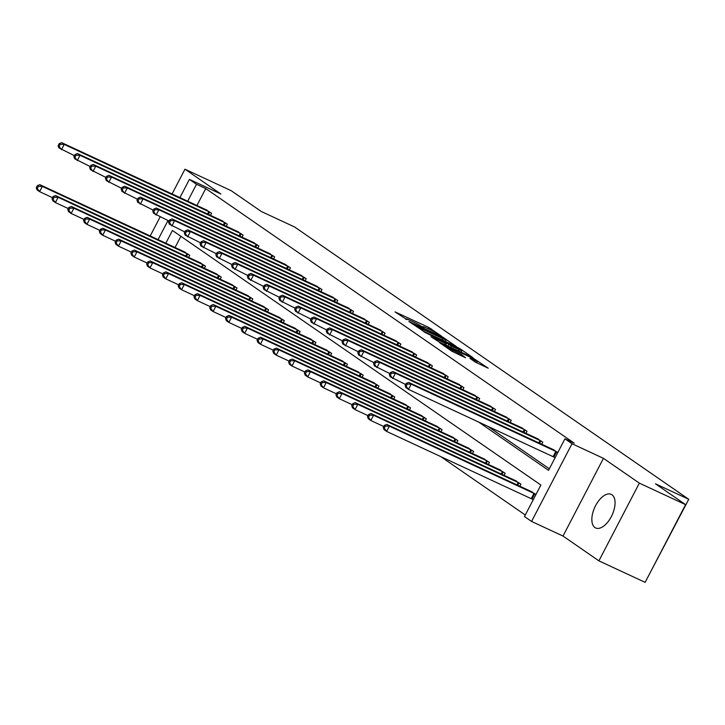 <?xml version="1.0" encoding="UTF-8"?>
<svg xmlns="http://www.w3.org/2000/svg" width="725" height="725" viewBox="0 0 725 725"><rect width="100%" height="100%" fill="white"/><g stroke="black" fill="none" stroke-linecap="round" stroke-linejoin="round"><path stroke-width="1.09" d="M441.534 336.164L428.756 327.464L395.007 311.886L406.979 319.643A7.458 0.562 27.5 0 1 406.172 318.891A7.458 0.562 27.5 0 1 409.607 320.142L412.335 321.411A7.458 0.562 27.5 0 1 421.316 326.304L423.862 327.483A7.458 0.562 27.5 0 1 423.056 326.739A7.458 0.562 27.5 0 1 426.49 327.99L429.218 329.259A7.458 0.562 27.5 0 1 438.199 334.153L441.534 336.164M611.982 494.785A18.524 9.488 -65.1 0 0 611.257 494.368A18.524 9.488 -65.1 0 0 595.198 506.44A18.524 9.488 -65.1 0 0 594.926 527.546A18.524 9.488 -65.1 0 0 595.642 527.963A18.524 9.488 -65.1 0 0 611.701 515.892A18.524 9.488 -65.1 0 0 611.982 494.785M475.183 362.029L488.233 368.209L473.461 358.349L439.712 342.771L451.675 351.099L465.559 357.778L461.372 354.471L453.071 350.383A6.235 0.471 27.5 0 1 447.497 347.493A6.235 0.471 27.5 0 1 444.887 345.671A6.235 0.471 27.5 0 1 447.76 346.722L469.274 356.718A6.235 0.471 27.5 0 1 474.839 359.609A6.235 0.471 27.5 0 1 477.458 361.431A6.235 0.471 27.5 0 1 474.585 360.388L469.918 358.331L475.183 362.029M685.587 504.636L645.132 582.347L598.895 560.851L639.35 483.14L685.587 504.636L655.463 483.82L688.75 499.289L294.622 226.988L261.335 211.51L231.203 190.693L184.966 169.197L220.862 194.001L189.415 179.383L196.493 184.277L205.746 188.573L574.182 443.138L564.938 438.833L572.016 443.727L531.561 521.438L524.483 516.544L540.886 485.043L172.441 230.477L165.808 243.228M639.35 483.14L603.454 458.345L572.016 443.727M456.297 346.487L442.603 337.025L408.846 321.447L423.618 331.298L456.297 346.487M460.837 349.223L472.8 357.543L439.051 341.964L430.976 336.735L445.304 343.288L442.803 341.149L424.062 331.978L458.037 347.692L460.837 349.223L460.602 349.677M184.966 169.197L172.07 193.974M160.134 216.911L150.202 235.978M647.987 576.855L688.75 499.289M205.746 188.573L196.919 205.519M487.753 426.255L549.342 468.803M205.329 209.434L211.564 213.304L210.477 215.388M221.107 220.328L227.342 224.197L226.254 226.291M236.876 231.23L243.111 235.099L242.023 237.184M252.653 242.123L258.888 245.993L257.801 248.086M268.422 253.025L274.657 256.895L273.57 258.979M284.2 263.918L290.435 267.788L289.347 269.881M299.969 274.82L306.204 278.69L305.116 280.774M315.747 285.713L321.982 289.583L320.894 291.677M331.515 296.616L337.75 300.485L336.663 302.57M347.293 307.509L353.528 311.378L352.441 313.472M363.062 318.411L369.297 322.281L368.209 324.365M378.84 329.304L385.075 333.174L383.987 335.267M394.608 340.206L400.843 344.076L399.756 346.16M410.386 351.099L416.621 354.969L415.534 357.062M426.155 362.002L432.39 365.871L431.303 367.956M441.933 372.895L448.168 376.764L447.08 378.858M457.702 383.797L463.937 387.667L462.849 389.751M473.479 394.69L479.705 398.56L478.618 400.653M489.248 405.592L495.483 409.462L494.396 411.546M505.026 416.485L511.252 420.355L510.164 422.448M520.795 427.388L527.03 431.257L525.942 433.342M536.563 438.281L542.798 442.15L541.711 444.244M554.208 457.176L555.078 457.774M552.341 449.183L557.815 452.527M440.628 456.514L525.29 515.013M180.887 236.314L175.051 247.524M183.461 251.439L189.696 255.309L188.609 257.393M199.239 262.332L205.474 266.202L204.387 268.295M215.008 273.234L221.243 277.104L220.155 279.188M230.786 284.127L237.021 287.997L235.933 290.091M246.554 295.03L252.789 298.899L251.702 300.984M262.332 305.923L268.567 309.792L267.48 311.886M278.101 316.825L284.336 320.695L283.248 322.779M293.879 327.718L300.114 331.588L299.026 333.681M309.647 338.62L315.882 342.49L314.795 344.574M325.425 349.522L331.66 353.383L330.573 355.477M341.194 360.416L347.429 364.285L346.342 366.37M356.972 371.318L363.207 375.178L362.119 377.272M372.741 382.211L378.976 386.081L377.888 388.174M388.518 393.113L394.753 396.983L393.666 399.067M404.287 404.006L410.522 407.876L409.435 409.969M420.065 414.908L426.3 418.778L425.212 420.862M435.834 425.802L442.069 429.671L440.981 431.765M451.612 436.704L457.847 440.573L456.759 442.658M467.38 447.597L473.615 451.467L472.528 453.56M483.158 458.499L489.393 462.369L488.306 464.453M498.927 469.392L505.162 473.262L504.074 475.355M514.705 480.294L520.931 484.164L519.843 486.248M532.34 499.181L533.21 499.779M530.473 491.188L535.947 494.532M603.454 458.345L563.008 536.056L598.895 560.851M563.008 536.056L531.561 521.438M478.509 421.959L548.535 470.344L564.938 438.833M196.493 184.277L187.675 201.224M158.059 239.631L167.983 220.563M179.927 197.626L189.415 179.383M423.056 326.739L422.684 327.247M406.172 318.891L405.801 319.399M443.954 338.131L414.174 324.61A7.458 0.562 27.5 0 0 423.155 329.503L442.767 338.62A7.458 0.562 27.5 0 0 446.201 339.871A7.458 0.562 27.5 0 0 445.395 339.128L443.954 338.131M459.061 349.686A6.235 0.471 27.5 0 0 461.934 350.728A6.235 0.471 27.5 0 0 459.315 348.906A6.235 0.471 27.5 0 0 453.75 346.015L445.096 342.1L451.476 346.16L459.061 349.686L458.399 350.954M185.274 252.246L39.812 184.667L42.34 186.407L39.603 191.663L52.526 197.671M37.265 188.446L39.603 191.663L37.075 189.914L36.25 187.748L37.265 188.446L38.352 186.343L37.347 185.645L36.25 187.748M38.352 186.343L42.34 186.407L188.065 254.176M37.347 185.645L39.812 184.667M209.933 212.171L64.208 144.402L61.679 142.653L207.132 210.241M74.394 155.657L58.943 147.909L58.118 145.734L59.124 146.432L60.22 144.338L59.214 143.641L58.118 145.734M60.22 144.338L64.208 144.402L61.471 149.649L59.124 146.432M61.679 142.653L59.214 143.641M201.042 263.148L55.58 195.56L58.109 197.309L55.381 202.556L68.304 208.564M53.034 199.339L55.381 202.556L52.852 200.807L52.019 198.641L53.034 199.339L54.13 197.236L53.115 196.538L52.019 198.641M54.13 197.236L58.109 197.309L203.834 265.078M53.115 196.538L55.58 195.56M216.82 274.041L71.358 206.462L73.887 208.202L71.15 213.458L84.073 219.467M68.812 210.241L71.15 213.458L68.621 211.709L67.797 209.543L68.812 210.241L69.899 208.138L68.893 207.441L67.797 209.543M69.899 208.138L73.887 208.202L219.612 275.971M68.893 207.441L71.358 206.462M225.702 223.064L79.977 155.304L77.448 153.555L222.91 221.143M90.172 166.56L74.72 158.802L73.887 156.636L74.902 157.334L75.998 155.232L74.983 154.534L73.887 156.636M75.998 155.232L79.977 155.304L77.24 160.551L74.902 157.334M77.448 153.555L74.983 154.534M241.479 233.967L95.754 166.197L93.226 164.448L238.679 232.036M105.941 177.453L90.489 169.704L89.664 167.529L90.67 168.236L91.767 166.134L90.761 165.436L89.664 167.529M91.767 166.134L95.754 166.197L93.017 171.444L90.67 168.236M93.226 164.448L90.761 165.436M232.589 284.943L87.127 217.355L89.655 219.104L86.927 224.351L99.851 230.36M84.58 221.134L86.927 224.351L84.399 222.602L83.565 220.436L84.58 221.134L85.677 219.032L84.662 218.334L83.565 220.436M85.677 219.032L89.655 219.104L235.38 286.873M84.662 218.334L87.127 217.355M248.358 295.836L102.905 228.257L105.433 229.997L102.696 235.253L115.619 241.262M100.349 232.036L102.696 235.253L100.168 233.504L99.343 231.338L100.349 232.036L101.446 229.934L100.44 229.236L99.343 231.338M101.446 229.934L105.433 229.997L251.158 297.767M100.44 229.236L102.905 228.257M264.136 306.738L118.673 239.15L121.202 240.899L118.465 246.147L131.397 252.155M116.127 242.929L118.465 246.147L115.946 244.398L115.112 242.232L116.127 242.929L117.223 240.827L116.208 240.129L115.112 242.232M117.223 240.827L121.202 240.899L266.927 308.669M116.208 240.129L118.673 239.15M257.248 244.86L111.523 177.099L108.995 175.35L254.457 242.938M121.718 188.355L106.267 180.597L105.433 178.432L106.448 179.129L107.545 177.027L106.53 176.329L105.433 178.432M107.545 177.027L111.523 177.099L108.786 182.347L106.448 179.129M108.995 175.35L106.53 176.329M273.026 255.762L127.301 187.993L124.773 186.243L270.226 253.832M137.487 199.257L122.036 191.5L121.211 189.325L122.217 190.032L123.313 187.929L122.298 187.231L121.211 189.325M123.313 187.929L127.301 187.993L124.564 193.24L122.217 190.032M124.773 186.243L122.298 187.231M288.795 266.664L143.07 198.895L140.541 197.146L286.003 264.734M153.265 210.15L137.804 202.393L136.98 200.227L137.995 200.925L139.091 198.822L138.076 198.124L136.98 200.227M139.091 198.822L143.07 198.895L140.333 204.142L137.995 200.925M140.541 197.146L138.076 198.124M304.572 277.557L158.838 209.788L156.319 208.039L301.772 275.627M169.034 221.052L153.582 213.295L152.757 211.12L153.763 211.827L154.86 209.724L153.845 209.027L152.757 211.12M154.86 209.724L158.838 209.788L156.111 215.044L153.763 211.827M156.319 208.039L153.845 209.027M320.341 288.459L174.616 220.69L172.088 218.941L317.55 286.529M184.812 231.946L169.351 224.188L168.526 222.022L169.541 222.72L170.638 220.618L169.623 219.92L168.526 222.022M170.638 220.618L174.616 220.69L171.879 225.937L169.541 222.72M172.088 218.941L169.623 219.92M336.119 299.353L190.385 231.583L187.866 229.834L333.319 297.422M200.58 242.848L185.129 235.09L184.304 232.915L185.31 233.622L186.407 231.52L185.392 230.822L184.304 232.915M186.407 231.52L190.385 231.583L187.657 236.839L185.31 233.622M187.866 229.834L185.392 230.822M351.888 310.255L206.163 242.485L203.634 240.736L349.097 308.324M216.358 253.741L200.898 245.983L200.073 243.818L201.088 244.515L202.175 242.413L201.169 241.715L200.073 243.818M202.175 242.413L206.163 242.485L203.426 247.733L201.088 244.515M203.634 240.736L201.169 241.715M367.666 321.148L221.932 253.378L219.403 251.629L364.865 319.218M232.127 264.643L216.675 256.886L215.851 254.72L216.857 255.417L217.953 253.315L216.938 252.617L215.851 254.72M217.953 253.315L221.932 253.378L219.204 258.635L216.857 255.417M219.403 251.629L216.938 252.617M383.434 332.05L237.709 264.281L235.181 262.532L380.643 330.12M247.905 275.536L232.444 267.779L231.619 265.613L232.634 266.311L233.722 264.208L232.716 263.51L231.619 265.613M233.722 264.208L237.709 264.281L234.972 269.528L232.634 266.311M235.181 262.532L232.716 263.51M399.203 342.943L253.478 275.174L250.95 273.425L396.412 341.013M263.673 286.438L248.222 278.681L247.397 276.515L248.403 277.213L249.5 275.11L248.485 274.413L247.397 276.515M249.5 275.11L253.478 275.174L250.75 280.43L248.403 277.213M250.95 273.425L248.485 274.413M414.981 353.845L269.256 286.076L266.728 284.327L412.19 351.915M279.451 297.332L263.991 289.574L263.166 287.408L264.181 288.106L265.268 286.003L264.263 285.306L263.166 287.408M265.268 286.003L269.256 286.076L266.519 291.323L264.181 288.106M266.728 284.327L264.263 285.306M430.75 364.738L285.025 296.969L282.496 295.22L427.958 362.808M295.22 308.234L279.768 300.476L278.944 298.31L279.95 299.008L281.046 296.906L280.031 296.208L278.944 298.31M281.046 296.906L285.025 296.969L282.297 302.225L279.95 299.008M282.496 295.22L280.031 296.208M446.528 375.641L300.803 307.871L298.274 306.122L443.736 373.71M310.998 319.127L295.537 311.369L294.712 309.203L295.728 309.901L296.815 307.799L295.809 307.101L294.712 309.203M296.815 307.799L300.803 307.871L298.066 313.118L295.728 309.901M298.274 306.122L295.809 307.101M462.296 386.534L316.571 318.764L314.043 317.024L459.505 384.603M326.767 330.029L311.315 322.272L310.49 320.106L311.496 320.803L312.593 318.701L311.578 318.003L310.49 320.106M312.593 318.701L316.571 318.764L313.843 324.021L311.496 320.803M314.043 317.024L311.578 318.003M478.074 397.436L332.349 329.667L329.821 327.917L475.283 395.506M342.544 340.922L327.084 333.165L326.259 330.999L327.274 331.697L328.362 329.594L327.356 328.896L326.259 330.999M328.362 329.594L332.349 329.667L329.612 334.914L327.274 331.697M329.821 327.917L327.356 328.896M493.843 408.329L348.118 340.56L345.589 338.82L491.052 406.399M358.313 351.824L342.862 344.067L342.037 341.901L343.043 342.599L344.139 340.496L343.124 339.798L342.037 341.901M344.139 340.496L348.118 340.56L345.39 345.816L343.043 342.599M345.589 338.82L343.124 339.798M509.621 419.231L363.896 351.462L361.367 349.713L506.829 417.301M374.082 362.718L358.63 354.96L357.806 352.794L358.821 353.492L359.908 351.389L358.902 350.692L357.806 352.794M359.908 351.389L363.896 351.462L361.159 356.709L358.821 353.492M361.367 349.713L358.902 350.692M279.904 317.632L134.451 250.053L136.98 251.792L134.243 257.049L147.166 263.057M131.896 253.832L134.243 257.049L131.714 255.3L130.89 253.134L131.896 253.832L132.992 251.729L131.986 251.031L130.89 253.134M132.992 251.729L136.98 251.792L282.705 319.562M131.986 251.031L134.451 250.053M295.682 328.534L150.22 260.946L152.748 262.695L150.012 267.942L162.944 273.95M147.673 264.725L150.012 267.942L147.492 266.193L146.658 264.027L147.673 264.725L148.77 262.622L147.755 261.924L146.658 264.027M148.77 262.622L152.748 262.695L298.473 330.464M147.755 261.924L150.22 260.946M311.451 339.427L165.998 271.848L168.526 273.588L165.789 278.844L178.712 284.853M163.442 275.627L165.789 278.844L163.261 277.095L162.436 274.929L163.442 275.627L164.539 273.524L163.533 272.827L162.436 274.929M164.539 273.524L168.526 273.588L314.251 341.357M163.533 272.827L165.998 271.848M327.229 350.329L181.767 282.741L184.295 284.49L181.558 289.737L194.49 295.746M179.22 286.52L181.558 289.737L179.03 287.988L178.205 285.822L179.22 286.52L180.317 284.417L179.302 283.72L178.205 285.822M180.317 284.417L184.295 284.49L330.02 352.259M179.302 283.72L181.767 282.741M342.998 361.222L197.544 293.643L200.073 295.383L197.336 300.639L210.259 306.648M194.989 297.422L197.336 300.639L194.808 298.89L193.983 296.724L194.989 297.422L196.085 295.32L195.07 294.622L193.983 296.724M196.085 295.32L200.073 295.383L345.798 363.153M195.07 294.622L197.544 293.643M358.775 372.124L213.313 304.536L215.842 306.285L213.105 311.532L226.037 317.541M210.767 308.315L213.105 311.532L210.576 309.792L209.752 307.618L210.767 308.315L211.863 306.222L210.848 305.515L209.752 307.618M211.863 306.222L215.842 306.285L361.567 374.055M210.848 305.515L213.313 304.536M374.544 383.017L229.091 315.438L231.61 317.178L228.882 322.435L241.806 328.443M226.535 319.218L228.882 322.435L226.354 320.686L225.529 318.52L226.535 319.218L227.632 317.115L226.617 316.417L225.529 318.52M227.632 317.115L231.61 317.178L377.344 384.948M226.617 316.417L229.091 315.438M390.322 393.92L244.86 326.332L247.388 328.081L244.651 333.328L257.583 339.336M242.313 330.111L244.651 333.328L242.123 331.588L241.298 329.413L242.313 330.111L243.401 328.017L242.395 327.31L241.298 329.413M243.401 328.017L247.388 328.081L393.113 395.85M242.395 327.31L244.86 326.332M406.091 404.813L260.638 337.234L263.157 338.974L260.429 344.23L273.352 350.238M258.082 341.013L260.429 344.23L257.901 342.481L257.076 340.315L258.082 341.013L259.178 338.91L258.163 338.212L257.076 340.315M259.178 338.91L263.157 338.974L408.891 406.743M258.163 338.212L260.638 337.234M421.868 415.715L276.406 348.127L278.935 349.876L276.198 355.123L289.13 361.132M273.86 351.906L276.198 355.123L273.669 353.383L272.845 351.208L273.86 351.906L274.947 349.812L273.941 349.106L272.845 351.208M274.947 349.812L278.935 349.876L424.66 417.645M273.941 349.106L276.406 348.127M437.637 426.608L292.175 359.029L294.703 360.769L291.976 366.025L304.899 372.034M289.628 362.808L291.976 366.025L289.447 364.276L288.623 362.11L289.628 362.808L290.725 360.706L289.71 360.008L288.623 362.11M290.725 360.706L294.703 360.769L440.428 428.538M289.71 360.008L292.175 359.029M453.415 437.51L307.953 369.922L310.481 371.671L307.744 376.918L320.677 382.927M305.406 373.701L307.744 376.918L305.216 375.178L304.391 373.003L305.406 373.701L306.494 371.608L305.488 370.901L304.391 373.003M306.494 371.608L310.481 371.671L456.206 439.441M305.488 370.901L307.953 369.922M469.184 448.403L323.722 380.824L326.25 382.564L323.522 387.821L336.445 393.829M321.175 384.603L323.522 387.821L320.994 386.072L320.169 383.906L321.175 384.603L322.272 382.501L321.257 381.803L320.169 383.906M322.272 382.501L326.25 382.564L471.975 450.334M321.257 381.803L323.722 380.824M484.962 459.306L339.499 391.718L342.028 393.467L339.291 398.714L352.223 404.722M336.953 395.497L339.291 398.714L336.763 396.974L335.938 394.799L336.953 395.497L338.04 393.403L337.034 392.705L335.938 394.799M338.04 393.403L342.028 393.467L487.753 461.236M337.034 392.705L339.499 391.718M500.73 470.199L355.268 402.62L357.797 404.36L355.069 409.616L367.992 415.624M352.722 406.399L355.069 409.616L352.54 407.867L351.716 405.701L352.722 406.399L353.818 404.296L352.803 403.598L351.716 405.701M353.818 404.296L357.797 404.36L503.522 472.129M352.803 403.598L355.268 402.62M525.389 430.124L379.664 362.355L377.136 360.615L522.598 428.194M389.86 373.62L374.408 365.862L373.583 363.696L374.589 364.394L375.686 362.292L374.671 361.594L373.583 363.696M375.686 362.292L379.664 362.355L376.937 367.611L374.589 364.394M377.136 360.615L374.671 361.594M516.508 481.101L371.046 413.513L373.574 415.262L370.837 420.509L383.77 426.517M368.499 417.292L370.837 420.509L368.309 418.769L367.484 416.594L368.499 417.292L369.587 415.198L368.581 414.501L367.484 416.594M369.587 415.198L373.574 415.262L519.299 483.031M368.581 414.501L371.046 413.513M541.167 441.027L395.442 373.257L392.914 371.508L538.376 439.096M405.628 384.513L390.177 376.755L389.352 374.589L390.367 375.287L391.455 373.185L390.449 372.487L389.352 374.589M391.455 373.185L395.442 373.257L392.705 378.504L390.367 375.287M392.914 371.508L390.449 372.487M532.277 491.994L386.815 424.415L389.343 426.155L386.615 431.411L533.283 499.652M384.268 428.194L386.615 431.411L384.087 429.662L383.262 427.496L384.268 428.194L385.365 426.092L384.35 425.394L383.262 427.496M385.365 426.092L389.343 426.155L535.068 493.924M384.35 425.394L386.815 424.415M556.936 451.92L411.211 384.15L408.683 382.41L554.145 449.989M555.142 457.647L408.483 389.407L405.955 387.657L405.13 385.492L406.136 386.189L407.233 384.087L406.218 383.389L405.13 385.492M407.233 384.087L411.211 384.15L408.483 389.407L406.136 386.189M408.683 382.41L406.218 383.389M428.094 328.733L428.756 327.464M430.985 330.111L431.565 328.996M422.512 330.754L423.155 329.503M442.105 339.889L442.767 338.62M444.642 344.565L445.304 343.288M447.914 346.088L448.675 344.629M450.814 347.429L451.476 346.16M474.114 361.286L474.585 360.388M452.454 351.571L453.071 350.383M457.901 354.217L458.562 352.939M460.801 355.558L461.372 354.471M185.718 256.052L186.968 253.641M186.488 256.405L187.73 254.013M209.597 211.999L208.347 214.401M208.836 211.627L207.577 214.047M201.487 266.945L202.737 264.534M202.257 267.308L203.507 264.906M217.255 277.847L218.515 275.437M218.026 278.201L219.276 275.808M225.375 222.901L224.125 225.303M224.605 222.53L223.354 224.94M241.144 233.803L239.893 236.196M240.383 233.432L239.123 235.843M233.033 288.74L234.284 286.33M233.803 289.103L235.054 286.701M248.802 299.642L250.062 297.232M249.572 299.996L250.823 297.603M264.58 310.536L265.83 308.125M265.35 310.898L266.601 308.497M256.922 244.697L255.671 247.098M256.152 244.325L254.901 246.736M272.691 255.599L271.44 257.991M271.929 255.227L270.67 257.638M288.468 266.492L287.218 268.893M287.698 266.12L286.447 268.531M304.237 277.394L302.987 279.787M303.476 277.022L302.216 279.433M320.015 288.287L318.764 290.689M319.245 287.916L317.994 290.326M335.784 299.189L334.533 301.582M335.022 298.818L333.763 301.228M351.553 310.083L350.311 312.484M350.791 309.711L349.541 312.122M367.33 320.985L366.08 323.377M366.569 320.613L365.309 323.024M383.099 331.878L381.858 334.279M382.338 331.506L381.087 333.917M398.877 342.78L397.626 345.173M398.116 342.408L396.856 344.819M414.646 353.673L413.404 356.075M413.884 353.302L412.634 355.712M430.423 364.575L429.173 366.968M429.662 364.204L428.403 366.614M446.192 375.468L444.951 377.87M445.431 375.097L444.18 377.507M461.97 386.371L460.719 388.763M461.209 385.999L459.949 388.41M477.739 397.264L476.497 399.665M476.978 396.892L475.727 399.303M493.517 408.166L492.266 410.558M492.755 407.794L491.496 410.205M509.285 419.059L508.044 421.461M508.524 418.688L507.273 421.098M280.348 321.438L281.608 319.027M281.119 321.791L282.369 319.399M296.126 332.331L297.377 329.92M296.897 332.693L298.147 330.292M311.895 343.233L313.155 340.822M312.665 343.587L313.916 341.194M327.673 354.126L328.923 351.716M328.443 354.489L329.694 352.087M343.442 365.028L344.701 362.618M344.212 365.382L345.462 362.989M359.219 375.922L360.47 373.511M359.99 376.284L361.24 373.882M374.988 386.824L376.248 384.413M375.758 387.177L377.009 384.785M390.766 397.717L392.017 395.306M391.536 398.079L392.787 395.678M406.535 408.619L407.794 406.208M407.305 408.972L408.556 406.58M422.312 419.512L423.563 417.102M423.083 419.875L424.324 417.473M438.081 430.414L439.341 428.004M438.852 430.768L440.102 428.375M453.859 441.308L455.11 438.897M454.629 441.67L455.871 439.268M469.628 452.21L470.888 449.799M470.398 452.563L471.649 450.171M485.406 463.103L486.656 460.692M486.176 463.465L487.418 461.064M501.174 474.005L502.434 471.594M501.945 474.358L503.195 471.966M525.063 429.961L523.812 432.354M524.302 429.59L523.042 432M516.952 484.898L518.203 482.487M517.722 485.261L518.964 482.859M540.832 440.854L539.59 443.256M540.071 440.483L538.82 442.893M531.244 498.637L533.981 493.39M532.005 499.008L534.742 493.761M556.61 451.757L553.873 457.004M555.848 451.385L553.112 456.632M412.317 323.903L412.552 323.45M445.395 341.421L446.201 339.871M445.676 345.046L446.382 343.677M461.145 352.232L461.934 350.728M444.851 342.562L445.096 342.1M476.688 362.908L477.458 361.431M444.606 346.215L444.887 345.671"/></g></svg>
